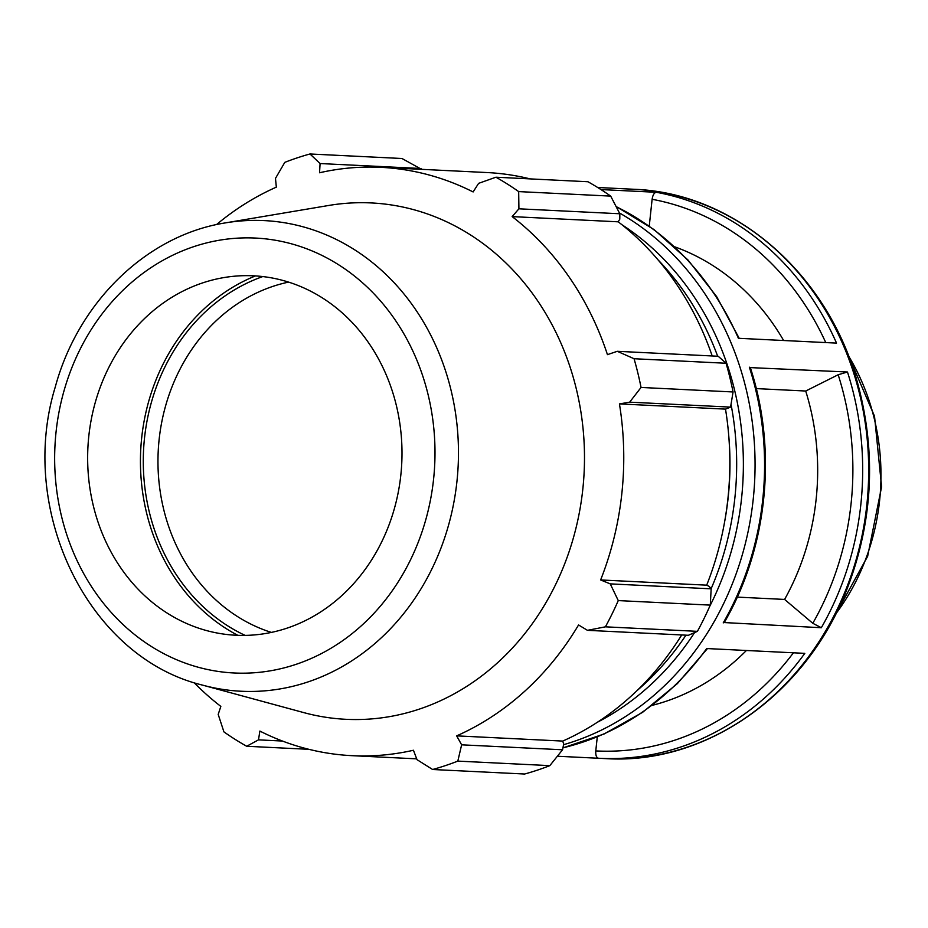 <?xml version="1.0" encoding="UTF-8"?>
<svg xmlns="http://www.w3.org/2000/svg" width="928" height="928" viewBox="0 0 928 928"><rect width="100%" height="100%" fill="white"/><g stroke="black" fill="none" stroke-linecap="round" stroke-linejoin="round"><path stroke-width="1.39" d="M597.423 722.228A279.316 243.902 -87.2 0 0 694.573 632.594M709.874 606.03A279.316 243.902 -87.2 0 0 621.841 224.657M636.921 690.699A279.316 243.902 -87.2 0 0 685.954 635.17M711.115 588.77A279.316 243.902 -87.2 0 0 731.044 404.422M717.669 356.236A279.316 243.902 -87.2 0 0 658.068 259.898M724.432 522.87A279.316 243.902 -87.2 0 0 728.724 435.487M563.563 744.697A285.024 248.878 -87.2 0 0 753.281 498.649A285.024 248.878 -87.2 0 0 619.417 212.941M597.678 187.491L628.906 189.022A285.024 248.878 -87.2 0 0 627.688 188.964L626.458 188.906M649.252 226.096L652.117 199.288C652.79 194.95 654.205 192.618 656.386 192.293L600.973 189.567M616.18 206.666A285.024 248.878 92.8 0 1 738.41 338.291L836.522 343.105A285.024 248.878 -87.2 0 0 656.386 192.293M805.713 391.024L838.17 374.75L847.473 372.012L750.323 367.604C777.536 450.474 767.56 548.042 724.246 622.56L821.326 627.722L812.789 623.291L784.601 599.43A237.522 207.396 -87.2 0 0 805.713 391.024L756.274 388.6M557.392 756.239L598.514 758.257A285.024 248.878 -87.2 0 0 599.743 758.315A285.024 248.878 -87.2 0 0 804.796 653.358L706.695 648.544A285.024 248.878 92.8 0 1 562.936 747.817M627.688 188.964L633.685 189.254A285.024 248.878 92.8 0 1 868.295 486.133A285.024 248.878 92.8 0 1 605.752 758.617L598.514 758.257C596.437 757.712 595.521 755.264 595.776 750.914L597.284 736.89M737.261 597.11L784.601 599.43M652.326 705.315A237.522 207.396 -87.2 0 0 746.402 650.493M783.638 340.518A237.522 207.396 -87.2 0 0 674.83 246.86M733.062 391.964L641.051 387.452A316.692 276.532 -87.2 0 0 634.056 358.73L617.282 351.306L718.202 356.259L726.067 363.254A316.692 276.532 92.8 0 1 733.062 391.964L730.58 407.114L725.51 409.12A294.524 257.172 92.8 0 1 706.695 585.162L709.212 586.426L711.161 588.828L710.28 605.114A316.692 276.532 92.8 0 1 697.415 631.342L688.379 635.286L587.459 630.332L578.562 624.962A294.524 257.172 -87.2 0 1 456.657 735.869L461.634 744.824L457.817 761.111L549.828 765.635A316.692 276.532 92.8 0 1 524.633 774.022L432.622 769.498L417.02 759.672L413.447 750.253A294.524 257.172 -87.2 0 1 352.06 755.67A294.524 257.172 -87.2 0 1 335.217 754.209A294.524 257.172 -87.2 0 1 259.875 731.067L258.494 739.86L246.674 746.263L308.896 749.325M681.709 634.961A294.524 257.172 92.8 0 1 562.728 741.078L563.69 744.024L562.554 749.778L549.828 765.635M495.923 177.213L587.934 181.737A316.692 276.532 92.8 0 1 610.694 196.11L518.682 191.597A316.692 276.532 -87.2 0 0 495.923 177.213L478.616 183.35L473.118 191.945A294.524 257.172 -87.2 0 0 380.932 167.342L487.003 172.55A294.524 257.172 92.8 0 1 530.155 178.895M610.694 196.11L619.834 213.765L619.788 219.182L618.222 221.815A294.524 257.172 92.8 0 1 712.205 355.969M725.51 409.12L619.44 403.912L629.66 402.16L730.58 407.114M641.051 387.452L629.66 402.16M618.222 221.815L512.152 216.607L518.914 208.812L619.834 213.765M518.682 191.597L518.914 208.812M380.932 167.342A294.524 257.172 -87.2 0 0 319.545 172.759L320.09 163.548L309.975 153.978L401.986 158.502L421.544 169.337M320.09 163.548L421.01 168.502M194.01 682.579A294.524 257.172 -87.2 0 0 220.841 706.405L218.196 714.409L223.926 731.89A316.692 276.532 -87.2 0 0 246.674 746.263M697.415 631.342L605.404 626.829L587.459 630.332M262.775 276.567A190.727 166.541 -87.2 0 0 143.538 450.567A190.727 166.541 -87.2 0 0 245.154 635.402M271.382 632.409A179.939 157.122 92.8 0 1 158.212 451.286A179.939 157.122 92.8 0 1 288.573 282.112M255.467 275.918A193.987 169.383 -87.2 0 0 140.708 450.428A193.987 169.383 -87.2 0 0 237.835 635.332M282.437 741.043L258.494 739.86M202.629 685.142L303.792 712.611A258.506 225.724 -87.2 0 0 331.238 718.028A258.506 225.724 -87.2 0 0 584.489 456.205A258.506 225.724 -87.2 0 0 328.686 205.471L225.307 222.906C146.856 235.202 78.265 302.076 55.309 386.872C17.087 510.806 88.392 657.639 202.629 685.142A235.608 205.738 -87.2 0 0 227.638 690.072A235.608 205.738 -87.2 0 0 458.467 451.437A235.608 205.738 -87.2 0 0 225.307 222.906M432.622 769.498A316.692 276.532 -87.2 0 0 457.817 761.111M605.404 626.829A316.692 276.532 -87.2 0 0 618.268 600.59L710.28 605.114M711.161 588.828L610.241 583.874L618.268 600.59M610.241 583.874L600.625 579.954A294.524 257.172 -87.2 0 0 619.44 403.912M617.282 351.306L607.446 354.647A294.524 257.172 -87.2 0 0 512.152 216.607M309.975 153.978A316.692 276.532 -87.2 0 0 284.792 162.365L275.477 178.396L276.335 187.143A294.524 257.172 -87.2 0 0 216.491 224.611M634.056 358.73L726.067 363.254M706.695 585.162L600.625 579.954M562.554 749.778L461.634 744.824M562.728 741.078L456.657 735.869M225.713 634.358A179.939 157.122 -87.2 0 0 401.998 452.11A179.939 157.122 -87.2 0 0 223.926 277.576A179.939 157.122 -87.2 0 0 87.893 447.83A179.939 157.122 -87.2 0 0 206.608 630.588A179.939 157.122 -87.2 0 0 225.713 634.358M848.436 355.772A210.842 184.104 92.8 0 1 835.757 613.93M821.326 627.722A285.024 248.878 -87.2 0 0 847.473 372.012M749.36 367.198A285.024 248.878 92.8 0 1 723.225 622.908M652.117 199.288A277.82 242.591 92.8 0 1 825.758 342.583M838.17 374.75A277.82 242.591 92.8 0 1 812.789 623.291M793.417 652.802A277.82 242.591 92.8 0 1 595.776 750.914M221.699 671.907A217.72 190.101 92.8 0 1 92.904 326.923A217.72 190.101 92.8 0 1 419.862 367.778A217.72 190.101 92.8 0 1 221.699 671.907M847.194 352.64L874.524 416.231L881.6 486.782L867.645 556.313L834.226 616.923M739.222 338.337L716.625 296.577L687.973 259.979L654.124 229.634L616.076 206.457M707.438 648.591L677.394 683.588L642.605 712.333L604.082 733.99L562.925 747.887M633.685 189.254C735.707 192.711 829.493 275.117 858.33 385.781C876.148 453.606 872.761 520.341 848.18 585.997C808.416 692.798 707.287 765.124 605.752 758.617M416.707 758.849L352.06 755.67"/></g></svg>

